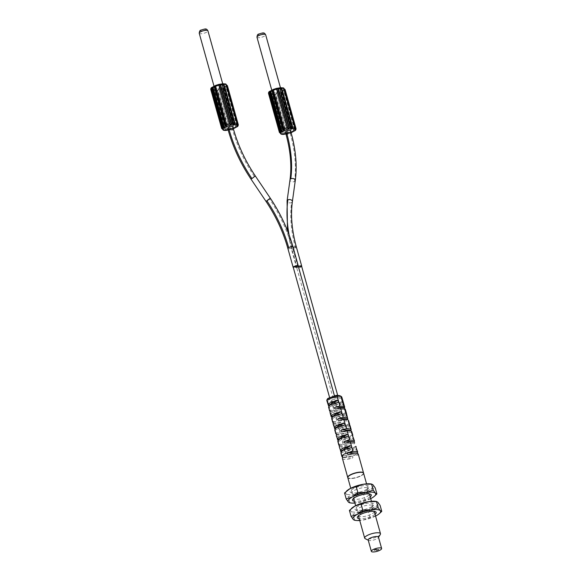 <?xml version="1.0" encoding="UTF-8"?>
<svg xmlns="http://www.w3.org/2000/svg" width="581" height="581" viewBox="0 0 581 581"><rect width="100%" height="100%" fill="white"/><g stroke="black" fill="none" stroke-linecap="round" stroke-linejoin="round"><path stroke-width="0.44" stroke-dasharray="2.9 2.18" d="M360.576 516.734A8.207 2.331 -15.6 0 1 358.448 515.819A8.207 2.331 -15.6 0 1 358.615 515.049A8.207 2.331 -15.6 0 1 360.924 513.234A8.207 2.331 -15.6 0 1 372.13 510.481A8.207 2.331 -15.6 0 1 373.721 510.837A8.207 2.331 -15.6 0 1 374.258 511.396A8.207 2.331 -15.6 0 1 371.789 513.982A8.207 2.331 -15.6 0 1 360.576 516.734M380.315 534.455A8.207 2.331 -15.6 0 1 374.665 537.686A8.207 2.331 -15.6 0 1 366.8 539.023A8.207 2.331 -15.6 0 1 365.209 538.667M375.065 514.294A9.768 2.774 -15.6 0 1 373.22 515.492A9.768 2.774 -15.6 0 1 359.254 518.702M368.18 539.981A5.338 1.518 164.4 0 0 368.528 540.352A5.338 1.518 164.4 0 0 369.56 540.577A5.338 1.518 164.4 0 0 374.672 539.713A5.338 1.518 164.4 0 0 378.347 537.607A5.338 1.518 164.4 0 0 378.456 537.113M374.418 550.076L376.372 549.532M376.59 550.229L378.543 549.641M375.566 516.066A14.365 4.082 -15.6 0 1 362.755 520.111A14.365 4.082 -15.6 0 1 359.748 520.482M379.887 513.146L376.263 515.703L362.755 520.111L354.374 520.198M370.097 517.678L368.427 511.708L373.932 507.366L380.105 505.39M354.751 520.184L353.081 514.214L360.423 511.774L368.427 511.708M351.992 508.012A14.365 4.082 164.4 0 0 350.917 511.12A14.365 4.082 164.4 0 0 354.316 512.181A14.365 4.082 164.4 0 0 360.423 511.774A14.365 4.082 164.4 0 0 373.932 507.366A14.365 4.082 164.4 0 0 377.94 502.296A14.365 4.082 164.4 0 0 375.74 501.381M370.896 507.155A9.768 2.774 164.4 0 0 373.634 504.991A9.768 2.774 164.4 0 0 369.109 503.023A9.768 2.774 164.4 0 0 357.961 506.269A9.768 2.774 164.4 0 0 355.666 510.009A9.768 2.774 164.4 0 0 370.896 507.155M349.413 510.401L350.917 511.12L353.081 514.214M359.399 507.779A8.207 2.331 -15.6 0 1 370.605 505.027A8.207 2.331 -15.6 0 1 372.733 505.942A8.207 2.331 -15.6 0 1 372.566 506.705A8.207 2.331 -15.6 0 1 370.264 508.52A8.207 2.331 -15.6 0 1 359.051 511.28A8.207 2.331 -15.6 0 1 357.468 510.924A8.207 2.331 -15.6 0 1 356.923 510.358A8.207 2.331 -15.6 0 1 359.399 507.779M356.051 495.804A8.207 2.331 -15.6 0 1 367.265 493.051A8.207 2.331 -15.6 0 1 368.855 493.4A8.207 2.331 -15.6 0 1 369.393 493.959A8.207 2.331 -15.6 0 1 366.916 496.544A8.207 2.331 -15.6 0 1 355.71 499.304A8.207 2.331 -15.6 0 1 353.582 498.382A8.207 2.331 -15.6 0 1 353.749 497.619A8.207 2.331 -15.6 0 1 356.051 495.804M370.199 496.857A9.768 2.774 -15.6 0 1 368.354 498.055A9.768 2.774 -15.6 0 1 354.388 501.272M370.693 498.629A14.365 4.082 -15.6 0 1 357.889 502.681A14.365 4.082 -15.6 0 1 354.882 503.044M375.021 495.716L371.397 498.266L357.889 502.681L349.501 502.761M365.224 500.241L363.561 494.271L369.066 489.928L375.239 487.953M349.885 502.747L348.215 496.777L355.557 494.344L363.561 494.271M347.126 490.575A14.365 4.082 164.4 0 0 346.051 493.69A14.365 4.082 164.4 0 0 349.45 494.751A14.365 4.082 164.4 0 0 355.557 494.344A14.365 4.082 164.4 0 0 369.066 489.928A14.365 4.082 164.4 0 0 373.067 484.866A14.365 4.082 164.4 0 0 370.874 483.944M366.023 489.718A9.768 2.774 164.4 0 0 368.768 487.561A9.768 2.774 164.4 0 0 364.243 485.593A9.768 2.774 164.4 0 0 353.095 488.832A9.768 2.774 164.4 0 0 350.793 492.579A9.768 2.774 164.4 0 0 366.023 489.718M344.548 492.971L346.051 493.69L348.215 496.777M354.533 490.342A8.207 2.331 -15.6 0 1 365.739 487.59A8.207 2.331 -15.6 0 1 367.867 488.512A8.207 2.331 -15.6 0 1 367.7 489.275A8.207 2.331 -15.6 0 1 365.398 491.09A8.207 2.331 -15.6 0 1 354.185 493.843A8.207 2.331 -15.6 0 1 352.594 493.487A8.207 2.331 -15.6 0 1 352.057 492.928A8.207 2.331 -15.6 0 1 354.533 490.342M347.794 477.647A8.207 2.331 164.4 0 0 349.922 478.57A8.207 2.331 164.4 0 0 358.913 476.834A8.207 2.331 164.4 0 0 363.604 473.239M350.067 478.49A8.003 2.273 -15.6 0 1 347.99 477.597A8.003 2.273 -15.6 0 1 352.565 474.089A8.003 2.273 -15.6 0 1 361.331 472.397A8.003 2.273 -15.6 0 1 363.408 473.29A8.003 2.273 -15.6 0 1 358.826 476.798A8.003 2.273 -15.6 0 1 350.067 478.49M348.041 476.769A8.003 2.273 164.4 0 0 347.939 477.408A8.003 2.273 164.4 0 0 350.009 478.301A8.003 2.273 164.4 0 0 358.775 476.609A8.003 2.273 164.4 0 0 363.35 473.101A8.003 2.273 164.4 0 0 362.936 472.614M363.568 473.145A8.207 2.331 -15.6 0 1 357.17 477.233A8.207 2.331 -15.6 0 1 348.193 477.981A8.207 2.331 -15.6 0 1 347.772 477.553M342.449 458.511A8.207 2.331 164.4 0 0 342.906 459.034A8.207 2.331 164.4 0 0 352.173 458.191C353.379 457.08 353.204 456.448 351.643 456.296L342.412 455.562M352.936 450.014A2.564 0.726 -15.6 0 1 352.95 450.043A2.564 0.726 -15.6 0 1 352.173 450.849A2.564 0.726 -15.6 0 1 350.031 451.59C348.535 451.139 348.353 450.507 349.501 449.694A2.564 0.726 164.4 0 0 351.65 448.96A2.564 0.726 164.4 0 0 352.42 448.154A2.564 0.726 164.4 0 0 352.413 448.125L352.936 450.014L356.443 448.118C356.705 450.152 353.401 451.945 346.523 453.485L345.484 453.115L346.654 457.429L351.643 456.296A8.207 2.331 164.4 0 0 357.417 453.165L357.773 455.148L348.048 454.48M348.542 454.415L357.947 455.061A8.207 2.331 164.4 0 0 358.259 454.095M346.654 457.429L342.376 457.138L339.878 447.602L344.075 447.893L345.245 452.214L355.95 447.283M355.754 446.317L352.34 448.082L355.804 446.208M345.484 453.115L345.245 452.214L349.501 449.694L345.659 451.698M354.207 441.792L354.57 443.775L344.896 443.114M345.39 443.049L354.744 443.688L355.006 442.809M344.075 447.893L348.963 446.818C350.198 445.707 350.023 445.075 348.433 444.923L339.26 444.196M339.464 444.305L348.433 444.923L343.56 445.983L339.384 445.7L338.011 440.536M349.762 438.648A2.564 0.726 -15.6 0 1 349.777 438.677A2.564 0.726 -15.6 0 1 348.999 439.483A2.564 0.726 -15.6 0 1 346.85 440.224C345.361 439.773 345.179 439.142 346.327 438.328A2.564 0.726 164.4 0 0 348.469 437.587A2.564 0.726 164.4 0 0 349.246 436.781A2.564 0.726 164.4 0 0 349.232 436.752L349.762 438.648L353.139 436.825C353.473 438.808 350.256 440.551 343.48 442.047L342.34 441.502L342.194 440.943L342.972 440.144L352.645 436.048M352.435 435.024L349.166 436.709L352.493 434.915M342.616 440.253L346.327 438.328L342.616 440.253M350.997 430.419L351.374 432.409L341.744 431.748M342.253 431.683L351.534 432.315L351.752 431.589M336.29 435.648L336.886 436.171L340.974 436.447L345.753 435.445C347.017 434.334 346.835 433.702 345.223 433.549L336.116 432.823M336.312 432.939L345.223 433.549L340.459 434.544L336.384 434.261L335.135 429.497L334.997 430.238L334.743 429.911M346.073 425.408L346.603 427.304A2.564 0.726 -15.6 0 1 346.603 427.304A2.564 0.726 -15.6 0 1 345.826 428.11A2.564 0.726 -15.6 0 1 343.676 428.851C342.18 428.4 342.006 427.769 343.153 426.955A2.564 0.726 164.4 0 0 345.296 426.214A2.564 0.726 164.4 0 0 346.073 425.408A2.564 0.726 164.4 0 0 346.058 425.379L346.588 427.275L349.835 425.517C350.256 427.456 347.118 429.156 340.43 430.608L339.202 429.78L340.459 434.544M338.6 420.375L348.172 421.036L348.491 420.31M344.569 407.673L344.969 409.663L335.455 409.009M335.985 408.944L345.107 409.569L345.23 409.024M339.115 420.317L348.324 420.942L347.787 419.046M349.348 424.805L339.921 428.705L339.202 429.78L337.881 425.009L342.543 424.072C343.829 422.961 343.654 422.329 342.006 422.176L332.964 421.457M339.58 428.814L343.153 426.955L339.58 428.814M333.16 421.574L342.006 422.176L337.358 423.099L333.392 422.83L330.901 413.294L334.779 413.563L337.358 423.099M334.779 413.563L339.333 412.699C340.648 411.595 340.466 410.963 338.796 410.803L329.819 410.092M330.008 410.201L338.796 410.803L334.264 411.653L330.342 411.37M341.759 396.976L338.403 399.684L331.468 401.34L334.264 411.653M346.051 413.549L336.871 417.267C335.796 418.051 335.963 418.683 337.379 419.17C343.988 417.761 347.039 416.112 346.537 414.217L343.415 415.909A2.564 0.726 -15.6 0 1 343.422 415.938A2.564 0.726 -15.6 0 1 342.652 416.744A2.564 0.726 -15.6 0 1 340.502 417.485C339.006 417.027 338.832 416.395 339.972 415.589A2.564 0.726 164.4 0 0 342.122 414.849A2.564 0.726 164.4 0 0 342.899 414.042A2.564 0.726 164.4 0 0 342.884 414.013L345.877 412.314M336.53 417.376L339.972 415.589L336.53 417.376M342.761 402.292L333.814 405.828C332.768 406.598 332.942 407.237 334.322 407.739C340.851 406.373 343.821 404.761 343.248 402.909L340.241 404.536A2.564 0.726 -15.6 0 1 340.248 404.565A2.564 0.726 -15.6 0 1 339.478 405.371A2.564 0.726 -15.6 0 1 337.329 406.112C335.833 405.661 335.658 405.03 336.798 404.216A2.564 0.726 164.4 0 0 338.948 403.475A2.564 0.726 164.4 0 0 339.718 402.669A2.564 0.726 164.4 0 0 339.711 402.64L342.579 401.013M333.487 405.937L336.798 404.216L333.487 405.937M327.757 398.501L328.41 399.517L331.824 399.75C336.174 399.699 342.696 396.169 339.493 395.603M331.824 399.75L331.468 401.34L327.699 401.079L330.4 411.392M339.333 412.699L330.204 412.074L330.901 413.294M333.203 424.188L333.893 424.733L334.961 429.039M328.41 399.517L327.699 401.079L326.805 400.505M331.657 418.458L332.056 418.814L335.07 417.107A2.564 0.726 -15.6 0 1 335.063 417.078A2.564 0.726 -15.6 0 1 335.833 416.272A2.564 0.726 -15.6 0 1 337.982 415.531L338.665 414.326M331.911 417.557L332.056 418.814M328.563 406.998L329.006 407.375L331.896 405.741A2.564 0.726 -15.6 0 1 331.889 405.712A2.564 0.726 -15.6 0 1 332.659 404.906A2.564 0.726 -15.6 0 1 334.809 404.165L335.498 402.974M328.853 406.075L329.006 407.375M333.893 424.733L337.881 425.009M337.714 426.585L338.316 428.517L334.997 430.238L338.244 428.48A2.564 0.726 -15.6 0 1 338.236 428.451A2.564 0.726 -15.6 0 1 339.006 427.645A2.564 0.726 -15.6 0 1 341.156 426.904L341.831 425.67M340.887 437.958L341.425 439.846A2.564 0.726 -15.6 0 1 341.41 439.824A2.564 0.726 -15.6 0 1 342.187 439.018A2.564 0.726 -15.6 0 1 344.33 438.277L344.998 437.021M338.142 441.698L341.49 439.89L338.048 441.676L337.815 441.32M339.355 447.05L339.878 447.602M344.068 449.324L344.598 451.219A2.564 0.726 -15.6 0 1 344.584 451.19A2.564 0.726 -15.6 0 1 345.361 450.384A2.564 0.726 -15.6 0 1 347.503 449.643L348.164 448.372M341.178 453.144L344.664 451.263L341.091 453.115L340.894 452.781M337.358 397.789L333.189 398.363L333.937 397.564L338.135 396.983L337.358 397.789M333.937 397.564L329.768 398.13L330.545 397.324L334.714 396.75L333.937 397.564M298.322 266.418L296.688 267.609L300.856 267.035L301.626 266.229M301.684 266.432A2.665 0.755 -15.6 0 1 300.922 267.042A2.665 0.755 -15.6 0 1 298.227 267.885A2.665 0.755 -15.6 0 1 296.586 267.638A2.665 0.755 -15.6 0 1 296.985 267.049A2.665 0.755 -15.6 0 1 293.318 267.572M298.256 266.192A2.665 0.755 -15.6 0 1 297.9 266.556A2.665 0.755 -15.6 0 1 298.314 266.388M293.26 267.376L297.443 266.802L298.206 265.996M297.9 266.556L292.606 247.6L291.081 244.013L291.698 248.094L296.985 267.049M285.424 132.228A2.665 0.755 164.4 0 0 287.058 132.475A2.665 0.755 164.4 0 0 289.752 131.626A2.665 0.755 164.4 0 0 290.558 130.79M280.456 133.615L280.441 133.093L281.066 133.884L269.904 94.688L269.983 93.606L269.773 94.856A4.103 1.162 164.4 0 0 272.075 95.015L282.867 133.674L283.739 134.073L282.867 133.674A4.103 1.162 -15.6 0 1 280.565 133.514L280.674 133.775M283.739 134.073L284.632 133.39L273.84 94.732L275.343 94.485L286.135 133.143L284.632 133.39L284.806 134.167M287.668 133.427L288.023 133.674L287.275 133.826L286.135 133.143L287.668 133.427L287.907 132.846L288.023 133.674A1.235 0.428 -99.3 0 0 288.118 133.688A1.235 0.428 -99.3 0 0 288.234 133.608L285.91 133.993M291.466 132.185L291.299 132.606L291.175 131.778A4.103 1.162 -15.6 0 1 287.907 132.846L277.115 94.187A4.103 1.162 164.4 0 0 280.383 93.12L279.962 91.972C280.224 91.21 280.812 91.348 281.734 92.394L282.882 91.776L293.681 130.434L292.526 131.052L281.734 92.394L280.303 92.212L291.175 131.778L291.466 132.185L292.526 131.052L292.366 131.952M294.567 129.846L283.775 91.188L283.296 90.592L282.983 91.616L293.783 130.275L294.458 130.565L293.783 130.275L294.458 130.565L295.01 129.701L294.502 130.885M293.768 131.197L282.882 91.776C282.192 90.607 282.33 90.07 283.296 90.171L284.218 91.043L295.01 129.701A4.103 1.162 -15.6 0 0 296.019 128.691M295.475 128.59L295.584 128.067M294.901 127.653L294.647 128.169L294.778 127.224M279.919 132.541L268.967 92.938L268.567 93.606L279.766 132.708L269.337 94.42L279.868 132.947M280.972 134.109L269.751 94.834L269.925 93.621L281.327 134.233M273.557 94.703L272.576 94.1L272.075 95.015L272.293 93.766C273.085 93.091 273.6 93.41 273.84 94.732L284.349 133.361M276.803 94.166L276.505 93.454L275.343 94.485C275.409 93.12 275.852 92.64 276.679 93.047L287.595 132.824M283.296 90.592L283.296 90.171A1.235 0.741 -118.4 0 0 282.845 89.99L279.512 91.798A2.876 0.813 164.4 0 1 276.81 92.677A1.235 0.428 -99.3 0 0 276.679 93.047L276.505 93.454M295.424 128.198L284.421 89.169L285.191 89.823M294.647 127.392L283.419 88.218L294.618 128.343M282.845 89.99A2.876 0.813 164.4 0 0 283.651 88.973L282.606 87.884A1.235 1.169 136.2 0 1 283.223 87.847L284.116 88.987L294.828 127.392M273.085 89.895L273.244 90.469M270.092 91.515L270.768 91.805M269.076 93.49L268.938 92.517C269.344 92.19 269.359 92.699 268.974 94.049L269.148 92.815L280.478 133.231M269.904 93.911L269.337 94.42C269.795 93.149 270.005 92.88 269.983 93.606L269.649 94.434L280.441 133.093M291.175 131.778L280.383 93.12M284.69 89.147L284.269 88.937A1.235 1.169 -43.8 0 0 283.651 88.973M284.007 88.588L283.223 87.847L283.884 88.312M268.567 93.606L268.938 92.517A1.235 1.169 136.2 0 1 269.475 92.176L270.521 93.265A1.235 1.169 -43.8 0 0 269.983 93.606M279.548 90.781A4.517 1.285 -15.6 0 1 274.987 92.212A4.517 1.285 -15.6 0 1 272.213 91.791A4.517 1.285 -15.6 0 1 273.571 90.367A4.517 1.285 -15.6 0 1 278.132 88.937A4.517 1.285 -15.6 0 1 280.906 89.358A4.517 1.285 -15.6 0 1 279.548 90.781M227.672 128.27A2.665 0.755 164.4 0 0 229.313 128.517A2.665 0.755 164.4 0 0 232.008 127.675A2.665 0.755 164.4 0 0 232.814 126.832M222.174 128.59L211.223 88.98L210.823 89.648L222.022 128.75L211.593 90.462L222.124 128.989M222.712 129.657L222.697 129.135L222.93 129.824M223.227 130.151L212.007 90.876L212.181 89.663L223.583 130.275M212.029 90.897L212.029 90.897A4.103 1.162 164.4 0 0 214.331 91.057L225.123 129.716L225.994 130.115L225.123 129.716A4.103 1.162 -15.6 0 1 222.821 129.556L212.159 89.961L211.593 90.462C212.05 89.198 212.261 88.922 212.239 89.648L212.029 90.897L222.821 129.556M225.994 130.115L226.888 129.432L216.096 90.774L217.599 90.527L228.391 129.185L226.888 129.432L227.062 130.217M229.923 129.469L230.279 129.716L229.531 129.868L228.391 129.185L229.923 129.469L230.163 128.888L230.279 129.716A1.235 0.428 -99.3 0 0 230.374 129.73A1.235 0.428 -99.3 0 0 230.49 129.65L228.166 130.035M233.722 128.227L233.555 128.648L233.431 127.82A4.103 1.162 -15.6 0 1 230.163 128.888L219.371 90.229A4.103 1.162 164.4 0 0 222.639 89.162L222.211 88.022C222.479 87.252 223.068 87.39 223.99 88.435L225.137 87.818L235.937 126.476L234.782 127.094L223.99 88.435L222.559 88.261L233.431 127.82L233.722 128.227L234.782 127.094L234.622 127.994M236.823 125.895L226.031 87.23L225.551 86.642L225.239 87.666L236.039 126.324L236.714 126.607L236.039 126.324L236.714 126.607L237.266 125.75L236.757 126.927M236.024 127.239L225.137 87.818C224.448 86.649 224.586 86.111 225.551 86.213L226.474 87.092L237.266 125.75A4.103 1.162 -15.6 0 0 238.275 124.741M237.731 124.632L237.84 124.116M237.157 123.695L236.903 124.211L237.033 123.266M212.348 87.557L213.024 87.847M211.331 89.532L211.194 88.559C211.6 88.232 211.615 88.748 211.23 90.091L211.404 88.857L222.734 129.272M212.777 89.307A2.876 0.813 164.4 0 0 214.679 89.438L219.066 88.719A2.876 0.813 164.4 0 0 221.768 87.84L225.101 86.032A2.876 0.813 164.4 0 0 225.907 85.022L224.862 83.925A2.876 0.813 164.4 0 0 222.959 83.802L218.572 84.514A2.876 0.813 164.4 0 0 215.871 85.4L212.53 87.208A2.876 0.813 164.4 0 0 211.731 88.218L212.777 89.307A1.235 1.169 -43.8 0 0 212.239 89.648L211.905 90.476L222.697 129.135M215.812 90.745L214.832 90.142L214.331 91.057L214.549 89.808C215.34 89.133 215.856 89.452 216.096 90.774L226.605 129.403M219.059 90.208L218.761 89.496L217.599 90.527C217.664 89.162 218.107 88.682 218.935 89.089L229.851 128.866M233.431 127.82L222.639 89.162M225.551 86.642L225.551 86.213A1.235 0.741 -118.4 0 0 225.101 86.032M237.68 124.24L226.677 85.218L227.447 85.865M236.903 123.441L225.675 84.267L236.874 124.385M224.862 83.925A1.235 1.169 136.2 0 1 225.479 83.889L226.372 85.037L237.084 123.441M226.14 84.354L225.479 83.889L226.256 84.637M215.34 85.937L215.5 86.511M210.823 89.648L211.194 88.559A1.235 1.169 136.2 0 1 211.731 88.218M226.946 85.189L226.525 84.979A1.235 1.169 -43.8 0 0 225.907 85.022M215.827 86.416A4.517 1.285 -15.6 0 1 220.388 84.979A4.517 1.285 -15.6 0 1 223.162 85.407A4.517 1.285 -15.6 0 1 221.804 86.823A4.517 1.285 -15.6 0 1 217.243 88.254A4.517 1.285 -15.6 0 1 214.469 87.833A4.517 1.285 -15.6 0 1 215.827 86.416M334.54 415.219L335.07 417.107L331.947 418.799M331.366 403.846L331.896 405.741L328.89 407.368M349.116 423.731L345.993 425.343L349.181 423.614M345.804 412.43L342.884 414.013L343.415 415.909L342.899 414.042M342.5 401.13L339.711 402.64L340.241 404.536M342.761 457.545L352.173 458.191M351.643 456.296L342.623 455.678M346.523 453.485L350.031 451.59M342.34 441.502L343.56 445.983M343.48 442.047L346.85 440.224M340.974 436.447L342.194 440.943M333.341 423.44L342.543 424.072M336.886 436.171L338.062 440.667M344.402 425.147L341.156 426.904M347.707 436.447L344.33 438.277M351.011 447.748L347.503 449.643M339.616 446.179L348.963 446.818M336.479 434.806L345.753 435.445M293.122 247.404A2.665 0.755 164.4 0 0 292.606 247.6A2.665 0.755 164.4 0 0 293.013 247.019M287.871 248.45A2.665 0.755 164.4 0 0 291.698 248.094A2.665 0.755 164.4 0 0 291.292 248.683A2.665 0.755 164.4 0 0 292.933 248.937A2.665 0.755 164.4 0 0 295.627 248.087A2.665 0.755 164.4 0 0 296.433 247.252M295.627 248.087A99.932 59.908 -118.4 0 1 291.604 202.551A2.665 1.656 7.9 0 1 288.612 202.631A2.665 1.656 7.9 0 1 287.094 200.852M292.374 201.578A2.665 1.656 7.9 0 1 291.604 202.551M270.332 198.244L269.301 198.608A105.27 63.104 61.6 0 1 291.081 244.013A105.27 63.104 -118.4 0 1 289.098 234.913M269.301 198.608L265.902 201.222M295.293 180.524A2.665 1.656 7.9 0 1 294.523 181.497A2.665 1.656 7.9 0 1 291.531 181.57A2.665 1.656 7.9 0 1 290.006 179.79M294.523 181.497A105.27 63.104 61.6 0 0 290.282 133.528A2.665 0.755 -15.6 0 1 287.588 134.378A2.665 0.755 -15.6 0 1 285.954 134.124M288.234 133.608A2.876 0.813 -15.6 0 0 290.936 132.729L291.081 132.65M269.773 94.856L280.565 133.514M283.31 133.528L272.518 94.87M286.556 132.998L275.757 94.34M281.306 92.524L292.105 131.183M293.783 130.275L282.983 91.616M283.775 91.188L284.218 91.043A4.103 1.162 164.4 0 0 285.227 89.968M295.627 128.321L284.872 89.801M279.679 132.279L268.887 93.621M269.126 93.882L280.027 133.172M270.521 93.265A2.876 0.813 164.4 0 0 272.424 93.396L276.81 92.677M272.576 94.1L272.293 93.766A1.235 0.428 80.7 0 1 272.424 93.396M280.303 92.212L279.962 91.972A1.235 0.741 61.6 0 0 279.512 91.798M282.606 87.884A2.876 0.813 164.4 0 0 280.703 87.753L276.316 88.472A2.876 0.813 164.4 0 0 273.615 89.358A1.235 0.741 -118.4 0 0 273.346 89.409M270.049 91.195A1.235 0.741 61.6 0 1 270.274 91.159L273.615 89.358M270.274 91.159A2.876 0.813 164.4 0 0 269.475 92.176M256.976 37.213A4.517 1.285 164.4 0 0 259.678 37.649A4.517 1.285 164.4 0 0 264.195 36.262A4.517 1.285 164.4 0 0 264.311 36.204A4.517 1.285 164.4 0 0 265.67 34.787M259.162 33.988A2.462 0.697 164.4 0 0 259.061 35.042A2.462 0.697 164.4 0 0 262.423 34.214A2.462 0.697 164.4 0 0 262.525 33.168A2.462 0.697 164.4 0 0 259.162 33.988M291.088 132.686A2.665 0.755 -15.6 0 1 290.282 133.528M255.313 175.956L250.89 178.941M254.282 176.319A99.932 59.908 -118.4 0 1 232.538 129.57A2.665 0.755 -15.6 0 1 229.844 130.42A2.665 0.755 -15.6 0 1 228.202 130.166M230.49 129.65A2.876 0.813 -15.6 0 0 233.192 128.771L233.337 128.691M221.935 128.328L211.143 89.67M211.382 89.932L222.283 129.214M225.566 129.57L214.774 90.912M228.812 129.04L218.013 90.382M223.562 88.573L234.361 127.232M236.039 126.324L225.239 87.666M226.031 87.23L226.474 87.092A4.103 1.162 164.4 0 0 227.483 86.01M237.883 124.363L227.127 85.843M214.832 90.142L214.549 89.808A1.235 0.428 80.7 0 1 214.679 89.438M219.066 88.719A1.235 0.428 -99.3 0 0 218.935 89.089L218.761 89.496M222.559 88.261L222.211 88.022A1.235 0.741 61.6 0 0 221.768 87.84M199.232 33.255A4.517 1.285 164.4 0 0 201.934 33.691A4.517 1.285 164.4 0 0 206.451 32.304A4.517 1.285 164.4 0 0 206.567 32.245A4.517 1.285 164.4 0 0 207.925 30.829M204.679 30.256A2.462 0.697 164.4 0 0 204.781 29.21A2.462 0.697 164.4 0 0 201.418 30.038A2.462 0.697 164.4 0 0 201.316 31.083A2.462 0.697 164.4 0 0 204.679 30.256M233.344 128.735A2.665 0.755 -15.6 0 1 232.538 129.57M341.105 413.846L337.982 415.531M337.815 402.539L334.809 404.165M340.43 430.608L343.676 428.851M337.379 419.17L340.502 417.485M334.322 407.739L337.329 406.112M373.721 510.837L375.522 511.752M358.615 515.049L357.547 516.763M372.566 506.705L373.634 504.991M356.923 510.358L355.623 505.695M357.468 510.924L355.666 510.009M372.733 505.942L371.433 501.28M368.855 493.4L370.656 494.315M353.749 497.619L352.682 499.333M367.7 489.275L368.768 487.561M352.057 492.928L350.757 488.258M352.594 493.487L350.793 492.579M367.867 488.512L366.567 483.842M331.468 401.34L334.22 411.486M338.236 428.451L337.851 427.071M341.541 426.774L344.751 425.038M344.715 438.147L348.055 436.338M341.41 439.824L341.025 438.444M347.888 449.512L351.367 447.631M344.584 451.19L344.199 449.81M333.196 398.363L296.688 267.609M338.135 396.983L337.677 395.349M287.464 230.65L291.292 248.683L296.586 267.638M285.932 134.044L291.204 132.671M285.089 89.576L284.073 88.857L295.402 129.265M280.529 92.982L291.422 132.105L280.529 92.982M273.128 89.982L284.218 129.686M270.659 91.319L281.741 131.03M283.419 88.218L284.145 88.515M272.213 91.791L271.785 90.251M280.906 89.358L280.456 87.738M228.188 130.086L233.46 128.713M233.584 127.682L222.588 88.443L233.584 127.682M227.345 85.618L226.329 84.899L237.658 125.307M212.915 87.361L223.997 127.072M215.384 86.024L226.474 125.728M225.675 84.267L226.401 84.565M223.162 85.407L222.712 83.78M214.469 87.833L214.04 86.3M329.768 398.13L329.5 397.157M334.714 396.75L334.38 395.559M335.063 417.078L334.678 415.705M338.36 415.408L341.446 413.737M331.889 405.712L331.504 404.332M335.186 404.035L338.142 402.437M340.248 404.565L339.718 402.669M349.777 438.677L349.246 436.781M352.95 450.043L352.42 448.154"/><path stroke-width="0.87" d="M358.448 515.819A8.207 2.331 -15.6 0 1 358.448 515.812L364.672 538.1A8.207 2.331 -15.6 0 1 369.363 534.505A8.207 2.331 -15.6 0 1 378.354 532.77A8.207 2.331 -15.6 0 1 380.482 533.685A8.207 2.331 -15.6 0 1 380.315 534.455L378.514 537.331M368.238 540.207L365.209 538.667A8.207 2.331 -15.6 0 1 364.672 538.1M359.254 518.702A9.768 2.774 -15.6 0 1 357.547 516.763A9.768 2.774 -15.6 0 1 360.293 514.606A9.768 2.774 -15.6 0 1 375.522 511.752A9.768 2.774 -15.6 0 1 375.065 514.294M374.258 511.396A8.207 2.331 -15.6 0 1 374.258 511.403L380.482 533.685M381.63 548.486L378.456 537.113A5.338 1.518 164.4 0 0 377.076 536.517A5.338 1.518 164.4 0 0 371.23 537.643A5.338 1.518 164.4 0 0 368.18 539.981L371.353 551.354A5.338 1.518 -15.6 0 1 374.404 549.016A5.338 1.518 -15.6 0 1 380.25 547.883A5.338 1.518 -15.6 0 1 381.63 548.486A5.338 1.518 -15.6 0 1 378.58 550.817A5.338 1.518 -15.6 0 1 372.733 551.95A5.338 1.518 -15.6 0 1 371.353 551.354M376.125 549.452L374.418 550.12L376.125 549.452M378.304 549.604L376.59 550.265L378.304 549.604M376.372 549.532L374.418 550.076M378.551 549.684L376.59 550.229M359.748 520.482A14.365 4.082 -15.6 0 1 356.647 520.518A14.365 4.082 -15.6 0 1 355.441 520.38A14.365 4.082 -15.6 0 1 353.248 519.465A14.365 4.082 -15.6 0 1 357.25 514.396A14.365 4.082 -15.6 0 1 370.758 509.987A14.365 4.082 -15.6 0 1 376.866 509.581A14.365 4.082 -15.6 0 1 380.264 510.634A14.365 4.082 -15.6 0 1 379.197 513.749A14.365 4.082 -15.6 0 1 376.263 515.703A14.365 4.082 -15.6 0 1 375.566 516.066M354.751 520.184L353.248 519.465L351.084 516.371L349.413 510.401L354.926 506.058A14.365 4.082 164.4 0 0 351.992 508.012L351.302 508.615M351.084 516.371L357.25 514.396L362.755 510.053L370.758 509.987L378.1 507.547L380.264 510.634L381.768 511.36L379.197 513.749M381.768 511.36L380.105 505.39L377.94 502.296L376.437 501.577L368.434 501.65A14.365 4.082 164.4 0 0 354.926 506.058L361.091 504.083L362.755 510.053M378.1 507.547L376.437 501.577L376.815 501.563L375.74 501.381A14.365 4.082 164.4 0 0 374.542 501.243A14.365 4.082 164.4 0 0 368.434 501.65L361.091 504.083M353.582 498.382A8.207 2.331 -15.6 0 1 353.582 498.375L355.623 505.695M369.393 493.959A8.207 2.331 -15.6 0 1 369.393 493.966L371.433 501.28M354.388 501.272A9.768 2.774 -15.6 0 1 352.682 499.333A9.768 2.774 -15.6 0 1 355.427 497.169A9.768 2.774 -15.6 0 1 370.656 494.315A9.768 2.774 -15.6 0 1 370.199 496.857M354.882 503.044A14.365 4.082 -15.6 0 1 351.781 503.088A14.365 4.082 -15.6 0 1 350.575 502.95A14.365 4.082 -15.6 0 1 348.382 502.028A14.365 4.082 -15.6 0 1 352.384 496.966A14.365 4.082 -15.6 0 1 365.892 492.55A14.365 4.082 -15.6 0 1 372 492.143A14.365 4.082 -15.6 0 1 375.399 493.204A14.365 4.082 -15.6 0 1 374.324 496.312A14.365 4.082 -15.6 0 1 371.397 498.266A14.365 4.082 -15.6 0 1 370.693 498.629M349.885 502.747L348.382 502.028L346.211 498.941L344.548 492.971L350.052 488.628A14.365 4.082 164.4 0 0 347.126 490.575L346.429 491.177M346.211 498.941L352.384 496.966L357.889 492.623L365.892 492.55L373.234 490.11L375.399 493.204L376.902 493.923L374.324 496.312M376.902 493.923L375.239 487.953L373.067 484.866L371.564 484.147L363.561 484.213A14.365 4.082 164.4 0 0 350.052 488.628L356.226 486.653L357.889 492.623M373.234 490.11L371.564 484.147L371.949 484.133L370.874 483.944A14.365 4.082 164.4 0 0 369.669 483.806A14.365 4.082 164.4 0 0 363.561 484.213L356.226 486.653M366.567 483.842L363.604 473.239A8.207 2.331 164.4 0 0 361.476 472.317A8.207 2.331 164.4 0 0 352.485 474.06A8.207 2.331 164.4 0 0 347.794 477.647L350.757 488.258M362.936 472.614A8.003 2.273 164.4 0 0 361.28 472.208A8.003 2.273 164.4 0 0 353.459 473.559A8.003 2.273 164.4 0 0 348.041 476.769M347.772 477.553A8.207 2.331 -15.6 0 1 347.743 477.459A8.207 2.331 -15.6 0 1 358.818 472.237A8.207 2.331 -15.6 0 1 363.096 472.527A8.207 2.331 -15.6 0 1 363.553 473.043A8.207 2.331 -15.6 0 1 363.568 473.145M357.315 453.369L357.279 451.684L357.729 452.192L356.015 447.421L357.279 451.684L352.994 451.386L348.012 452.526C346.799 453.638 346.973 454.269 348.542 454.415A8.207 2.331 164.4 0 1 353.524 453.282A8.207 2.331 164.4 0 1 357.802 453.579A8.207 2.331 164.4 0 1 358.259 454.095L363.553 473.043M348.048 454.48L348.542 454.415M347.743 477.459L342.449 458.511A8.207 2.331 164.4 0 1 342.761 457.545L342.412 455.562M342.87 457.341L341.918 456.608L340.894 452.788M342.376 457.138L342.231 455.649A8.207 2.331 164.4 0 1 348.012 452.526L357.417 453.165M355.754 446.317L356.015 447.421M356.095 446.564L355.95 447.283M354.483 442.264L350.285 441.974L345.39 443.049C343.807 442.896 343.632 442.264 344.867 441.153L349.747 440.093L353.923 440.376L354.461 440.928L354.083 442.097M354.454 440.928L352.609 435.946L353.923 440.376M351.752 431.589L351.127 430.957L352.609 435.946M352.435 435.024L352.645 436.048M348.324 420.942L350.568 429.076L351.193 429.649L350.859 430.855M350.118 425.953L349.181 423.614M347.772 419.656L343.785 419.38L346.494 428.793L350.568 429.076M348.491 420.31L349.559 424.014M343.785 419.38L339.115 420.317C337.481 420.157 337.307 419.526 338.592 418.422L343.24 417.499L347.213 417.768L347.787 419.046L346.305 412.728L346.051 413.549M339.921 395.763L340.829 396.271L343.858 406.468L344.569 407.673L344.678 407.092L343.051 401.442L342.761 402.292M344.439 408.356L344.569 407.673L335.462 407.049L339.987 406.199L343.858 406.468M345.23 409.024L346.305 412.735M345.107 409.569L344.417 408.349L347.213 417.768M347.641 419.605L347.787 419.046L338.592 418.422M349.116 423.731L349.566 424.014L349.348 424.805M339.493 395.603L336.079 395.363L337.06 396.017L340.829 396.271L341.759 396.976M326.805 400.505L326.921 399.83L337.06 396.017L339.987 406.199M335.462 407.049C334.14 408.16 334.315 408.792 335.985 408.944L335.455 409.009M344.417 408.349L340.531 408.08L335.985 408.944M340.531 408.08L343.24 417.499M338.6 420.375L339.115 420.317M330.4 411.392L329.681 410.179L329.572 410.752L328.563 406.998M330.11 412.728L329.819 410.092M333.487 422.859L332.819 421.545L332.666 422.213L331.657 418.458M333.203 424.188L332.964 421.457M333.182 424.123L335.128 429.497M341.831 425.67L340.626 425.009A2.564 0.726 164.4 0 0 338.483 425.75A2.564 0.726 164.4 0 0 337.706 426.556A2.564 0.726 164.4 0 0 337.721 426.585L334.489 428.328C334.06 426.396 337.176 424.711 343.85 423.266L345.107 424.101L344.751 425.038M331.911 417.557L331.439 416.897C330.923 415.008 333.959 413.36 340.56 411.958C341.991 412.452 342.173 413.084 341.105 413.846L341.446 413.737M341.105 413.846C334.496 415.255 331.446 416.904 331.947 418.799M334.54 415.219L331.439 416.897L331.119 416.49M328.853 406.075L328.381 405.458C327.793 403.613 330.756 402.016 337.263 400.65C338.665 401.166 338.846 401.791 337.815 402.539L338.142 402.437M337.815 402.539C331.286 403.904 328.316 405.516 328.89 407.368M335.498 402.974L334.278 402.27A2.564 0.726 164.4 0 0 332.129 403.011A2.564 0.726 164.4 0 0 331.359 403.817L328.381 405.458L326.783 400.432M336.079 395.363L327.771 398.479L326.921 399.83M336.624 434.356L335.753 433.673L335.956 432.918L336.479 434.806L336.29 435.648M336.276 435.583L338.062 440.667M344.998 437.021L343.799 436.382A2.564 0.726 164.4 0 0 341.657 437.123A2.564 0.726 164.4 0 0 340.88 437.929A2.564 0.726 164.4 0 0 340.894 437.958L337.539 439.766C337.183 437.791 340.386 436.055 347.155 434.566L348.31 435.118L349.747 440.093M351.127 430.957L347.039 430.674L342.253 431.683C340.64 431.53 340.466 430.899 341.73 429.787L346.494 428.793M341.744 431.748L342.253 431.683M344.402 425.147C337.714 426.599 334.583 428.299 334.997 430.238M335.76 433.673L334.743 429.911M348.469 435.663L348.055 436.338M347.707 436.447C340.931 437.951 337.714 439.686 338.048 441.676M339.754 445.845L338.839 445.14L339.093 444.283L339.355 447.05L341.062 452.04M348.164 448.372L346.98 447.748A2.564 0.726 164.4 0 0 344.831 448.488A2.564 0.726 164.4 0 0 344.054 449.295A2.564 0.726 164.4 0 0 344.068 449.324L340.582 451.212C340.306 449.186 343.596 447.399 350.459 445.867L351.512 446.237L352.994 451.386M344.896 443.114L345.39 443.049M351.011 447.748L351.774 447.13L351.011 447.748C344.134 449.295 340.829 451.081 341.091 453.115M337.677 395.349L301.626 266.229L298.322 266.418M298.314 266.388A2.665 0.755 -15.6 0 1 301.728 266.2A2.665 0.755 -15.6 0 1 301.684 266.432M293.318 267.572A2.665 0.755 -15.6 0 1 293.165 267.398A2.665 0.755 -15.6 0 1 293.964 266.563A2.665 0.755 -15.6 0 1 296.659 265.713A2.665 0.755 -15.6 0 1 298.3 265.967A2.665 0.755 -15.6 0 1 298.256 266.192M334.38 395.559L298.206 265.996L294.037 266.57L293.26 267.376L329.5 397.157M286.222 131.386A2.665 0.755 164.4 0 0 285.424 132.228L285.954 134.124A2.665 0.755 -15.6 0 1 286.753 133.289A2.665 0.755 -15.6 0 1 289.447 132.439A2.665 0.755 -15.6 0 1 291.088 132.686L290.558 130.79A2.665 0.755 164.4 0 0 288.917 130.536A2.665 0.755 164.4 0 0 286.222 131.386M280.543 133.492L280.129 133.078M283.782 134.385L284.806 134.167M291.096 132.715A1.235 0.741 61.6 0 0 291.204 132.671A1.235 0.741 61.6 0 0 291.299 132.606L292.366 131.952M294.502 130.885L293.768 131.197M285.91 133.993L283.848 134.327A2.876 0.813 -15.6 0 1 281.945 134.196L280.899 133.107A2.876 0.813 -15.6 0 1 281.705 132.098L285.039 130.289A2.876 0.813 -15.6 0 1 287.74 129.403L292.127 128.684A2.876 0.813 -15.6 0 1 294.03 128.815L295.075 129.904A1.235 1.169 -43.8 0 0 295.613 129.563L295.983 128.481A4.103 1.162 -15.6 0 1 296.012 128.546A4.103 1.162 -15.6 0 1 296.019 128.691M285.227 89.968A4.103 1.162 164.4 0 0 285.22 89.888A4.103 1.162 164.4 0 0 285.191 89.823L295.983 128.481L295.584 129.142L295.475 128.59M295.584 129.142L295.613 129.563C295.206 129.89 295.192 129.381 295.576 128.038L284.792 89.394L284.269 88.937L284.784 89.38M292.127 128.684A1.235 0.428 -99.3 0 0 292.258 128.321L292.475 127.072A4.103 1.162 -15.6 0 1 294.778 127.224L294.567 128.474C294.545 129.2 294.756 128.931 295.213 127.66L294.567 128.474A1.235 1.169 136.2 0 1 294.03 128.815M294.618 128.343L294.799 127.246L283.986 88.566L283.223 87.847L283.986 88.566A4.103 1.162 164.4 0 0 281.683 88.414L292.475 127.072L291.974 127.987L290.711 127.355L279.919 88.697L278.415 88.937L289.207 127.602L290.711 127.355C290.95 128.67 291.466 128.989 292.258 128.321L291.974 127.987M288.045 128.626L287.871 129.033C288.699 129.447 289.142 128.967 289.207 127.602L288.045 128.626L287.435 127.893L287.871 129.033A1.235 0.428 80.7 0 1 287.74 129.403M284.247 129.868L284.167 128.96A4.103 1.162 -15.6 0 1 287.435 127.893L276.643 89.234A4.103 1.162 164.4 0 0 273.375 90.302L273.252 89.481L272.62 89.801L273.346 89.409A1.235 0.741 -118.4 0 0 273.252 89.481L270.869 91.653L281.669 130.311L282.816 129.686L272.017 91.028L273.085 89.895L273.375 90.302L284.167 128.96L284.247 129.868L282.816 129.686C283.731 130.732 284.327 130.87 284.588 130.108A1.235 0.741 -118.4 0 0 285.039 130.289M280.776 130.892L269.983 92.234L270.092 91.515L270.768 91.805L281.567 130.464L281.255 131.488L281.567 130.464L281.255 131.488L280.332 131.037L281.255 131.916C282.221 132.01 282.359 131.48 281.669 130.311L281.741 131.03M280.899 133.107A1.235 1.169 136.2 0 1 280.282 133.143L279.359 132.265A4.103 1.162 -15.6 0 1 279.33 132.192A4.103 1.162 -15.6 0 1 280.332 131.037L269.54 92.379A4.103 1.162 164.4 0 0 268.538 93.534A4.103 1.162 164.4 0 0 268.567 93.606M270.049 91.195A1.235 0.741 61.6 0 0 270.005 91.217C268.938 91.551 268.444 92.328 268.538 93.534L279.359 132.265M280.282 133.143L279.766 132.708M281.131 133.862L279.759 132.693M280.202 88.726L280.812 88.014L281.683 88.414L280.521 87.724L279.977 87.818L279.919 88.697L290.994 127.384M287.748 127.914L276.955 89.256L276.883 88.653L278.415 88.937L277.275 88.254L280.819 87.68A1.235 0.428 -99.3 0 0 280.768 87.695M284.022 129.069L273.375 90.302M270.092 91.515L270.768 91.805L269.911 91.29L270.731 90.825L270.659 91.319M284.872 89.801L296.012 128.546C296.019 129.817 295.526 130.594 294.545 130.863A1.235 0.741 -118.4 0 1 294.276 130.921A2.876 0.813 -15.6 0 0 295.075 129.904M285.191 89.823L284.269 88.937M283.884 88.312L284.116 88.987M276.883 88.653L276.527 88.406L277.275 88.254L276.433 88.392A1.235 0.428 80.7 0 1 276.527 88.406L276.955 89.256M270.15 91.137L270.005 91.217A1.235 0.741 61.6 0 0 269.911 91.29L269.54 92.379L269.983 92.234M228.478 127.428A2.665 0.755 164.4 0 0 227.672 128.27L228.202 130.166A2.665 0.755 -15.6 0 1 229.008 129.331A2.665 0.755 -15.6 0 1 231.703 128.481A2.665 0.755 -15.6 0 1 233.344 128.735L232.814 126.832A2.665 0.755 164.4 0 0 231.173 126.585A2.665 0.755 164.4 0 0 228.478 127.428M228.166 130.035L226.103 130.369A2.876 0.813 -15.6 0 1 224.201 130.238L223.155 129.149A2.876 0.813 -15.6 0 1 223.961 128.14L227.294 126.331A2.876 0.813 -15.6 0 1 229.996 125.445L234.383 124.733A1.235 0.428 -99.3 0 0 234.513 124.363L234.731 123.114A4.103 1.162 -15.6 0 1 237.033 123.266L236.823 124.523C236.801 125.249 237.012 124.973 237.469 123.702L226.677 85.044L237.469 123.702L236.823 124.523A1.235 1.169 136.2 0 1 236.285 124.864L237.331 125.954A2.876 0.813 -15.6 0 1 236.532 126.963L233.337 128.691M236.874 124.385L237.055 123.295L226.241 84.608L225.479 83.889L226.241 84.608A4.103 1.162 164.4 0 0 223.939 84.456L234.731 123.114L234.23 124.029L232.966 123.397L222.174 84.739L220.671 84.986L231.463 123.644L232.966 123.397C233.206 124.712 233.722 125.038 234.513 124.363L234.23 124.029M230.294 124.668L230.127 125.082C230.955 125.489 231.398 125.009 231.463 123.644L230.294 124.668L229.691 123.935L230.127 125.082A1.235 0.428 80.7 0 1 229.996 125.445M226.503 125.91L226.423 125.002A4.103 1.162 -15.6 0 1 229.691 123.935L218.899 85.276A4.103 1.162 164.4 0 0 215.631 86.344L215.507 85.523L214.876 85.843L215.602 85.451A1.235 0.741 -118.4 0 0 215.507 85.523L213.125 87.695L223.917 126.353L225.072 125.728L214.273 87.07L215.34 85.937L215.631 86.344L226.423 125.002L226.503 125.91L225.072 125.728C225.987 126.774 226.583 126.912 226.844 126.15A1.235 0.741 -118.4 0 0 227.294 126.331M223.031 126.934L212.239 88.276L212.348 87.557L213.024 87.847L223.816 126.505L223.511 127.529L223.816 126.505L223.511 127.529L222.588 127.079L223.511 127.958C224.477 128.06 224.615 127.522 223.917 126.353L223.997 127.072M223.155 129.149A1.235 1.169 136.2 0 1 222.538 129.185L221.615 128.307A4.103 1.162 -15.6 0 1 221.586 128.234A4.103 1.162 -15.6 0 1 222.588 127.079L211.796 88.421A4.103 1.162 164.4 0 0 210.794 89.576A4.103 1.162 164.4 0 0 210.823 89.648M212.297 87.237A1.235 0.741 61.6 0 0 212.261 87.259C211.194 87.593 210.7 88.37 210.794 89.576L221.615 128.307M222.538 129.185L222.022 128.75M222.799 129.534L222.385 129.12M223.387 129.904L222.015 128.735M226.038 130.434L227.062 130.217M236.757 126.927L233.359 128.771A1.235 0.741 61.6 0 0 233.46 128.713A1.235 0.741 61.6 0 0 233.555 128.648L234.622 127.994M236.024 127.239L236.801 126.912A1.235 0.741 -118.4 0 1 236.532 126.963M237.331 125.954A1.235 1.169 -43.8 0 0 237.869 125.612L238.239 124.523A4.103 1.162 -15.6 0 1 238.268 124.595A4.103 1.162 -15.6 0 1 238.275 124.741M227.483 86.01A4.103 1.162 164.4 0 0 227.476 85.937A4.103 1.162 164.4 0 0 227.447 85.865L238.239 124.523L237.84 125.184L237.731 124.632M237.84 125.184L237.869 125.612C237.462 125.932 237.447 125.423 237.832 124.08L227.048 85.436L226.525 84.979L227.033 85.422M222.458 84.768L223.068 84.056L223.939 84.456L222.777 83.766L222.232 83.86L222.174 84.739L233.25 123.426M230.003 123.956L219.211 85.298L219.139 84.695L220.671 84.986L219.531 84.303L223.075 83.722A1.235 0.428 -99.3 0 0 223.024 83.737M212.348 87.557L213.024 87.847L212.167 87.332L212.987 86.867L213.002 87.818M219.139 84.695L218.783 84.448L219.531 84.303L218.688 84.441A1.235 0.428 80.7 0 1 218.783 84.448L219.211 85.298M215.384 86.024L226.278 125.147L215.631 86.344M214.876 85.843L212.261 87.259A1.235 0.741 61.6 0 0 212.167 87.332L211.796 88.421L212.239 88.276M227.127 85.843L238.268 124.595C238.275 125.866 237.782 126.636 236.801 126.912A1.235 0.741 -118.4 0 0 236.895 126.84M227.447 85.865L226.525 84.979M226.14 84.354L226.372 85.037M338.665 414.326L337.452 413.643A2.564 0.726 164.4 0 0 335.302 414.376A2.564 0.726 164.4 0 0 334.533 415.183A2.564 0.726 164.4 0 0 334.54 415.212L334.678 415.705M331.359 403.817A2.564 0.726 164.4 0 0 331.366 403.846L331.504 404.332M342.623 455.678L342.231 455.649M347.039 430.674L348.31 435.118M340.626 425.009L343.85 423.266M341.73 429.787L350.997 430.419M343.799 436.382L347.155 434.566M350.285 441.974L351.512 446.237M344.867 441.153L354.207 441.792M346.98 447.748L350.459 445.867M288.677 247.615A99.932 59.908 61.6 0 0 266.933 200.859L270.332 198.244C280.594 213.568 288.154 229.829 293.013 247.019A2.665 0.755 164.4 0 0 291.371 246.765A2.665 0.755 164.4 0 0 288.677 247.615A2.665 0.755 164.4 0 0 287.871 248.45L293.165 267.398M301.728 266.2L296.433 247.252A2.665 0.755 164.4 0 0 293.122 247.404M289.098 234.913A105.27 63.104 -118.4 0 1 287.864 199.879A2.665 1.656 7.9 0 1 290.856 199.799A2.665 1.656 7.9 0 1 292.374 201.578C290.515 215.435 291.865 230.657 296.433 247.252M287.871 248.45C283.179 231.826 275.852 216.081 265.902 201.222L266.933 200.859M286.753 133.289A99.932 59.908 61.6 0 1 290.776 178.825A2.665 1.656 7.9 0 0 290.006 179.79L287.094 200.852A2.665 1.656 7.9 0 1 287.864 199.879M291.081 132.65L294.276 130.921M281.066 133.884L281.327 134.233A1.235 1.169 -43.8 0 0 281.945 134.196M295.584 128.067L295.395 129.149M281.255 131.488L281.255 131.916A1.235 0.741 61.6 0 0 281.705 132.098M292.032 127.217L281.24 88.559M288.793 127.74L277.994 89.082M272.445 90.897L283.245 129.556M281.545 130.405L270.768 91.805M280.812 88.014L280.913 87.687A1.235 0.428 -99.3 0 0 280.819 87.68L283.601 87.992M276.316 88.472A1.235 0.428 80.7 0 1 276.433 88.392L273.346 89.409M273.085 89.895L273.252 89.481M256.976 37.213C257.194 35.129 257.775 34.083 258.719 34.083C263.491 32.674 263.992 32.151 265.67 34.787A4.517 1.285 164.4 0 0 262.968 34.352A4.517 1.285 164.4 0 0 258.451 35.731A4.517 1.285 164.4 0 0 258.334 35.797A4.517 1.285 164.4 0 0 256.976 37.213L271.785 90.251M290.776 178.825A2.665 1.656 7.9 0 1 293.768 178.745A2.665 1.656 7.9 0 1 295.293 180.524C297.254 165.846 295.852 149.905 291.088 132.686M265.902 201.222L250.89 178.941L251.914 178.578A105.27 63.104 -118.4 0 1 229.008 129.331M234.383 124.733A2.876 0.813 -15.6 0 1 236.285 124.864M223.511 127.529L223.511 127.958A1.235 0.741 61.6 0 0 223.961 128.14M223.322 129.926L223.583 130.275A1.235 1.169 -43.8 0 0 224.201 130.238M237.84 124.116L237.651 125.191M234.288 123.259L223.496 84.601M231.049 123.789L220.25 85.124M214.701 86.939L225.501 125.598M223.801 126.447L212.907 87.353M223.068 84.056L223.169 83.737A1.235 0.428 -99.3 0 0 223.075 83.722L225.856 84.034M218.572 84.514A1.235 0.428 80.7 0 1 218.688 84.441L215.602 85.451M215.34 85.937L215.507 85.523M207.925 30.829A4.517 1.285 164.4 0 0 205.224 30.394A4.517 1.285 164.4 0 0 200.706 31.773A4.517 1.285 164.4 0 0 200.59 31.839A4.517 1.285 164.4 0 0 199.232 33.255C199.45 31.171 200.031 30.132 200.975 30.125C205.747 28.716 206.248 28.193 207.925 30.829L222.712 83.78M251.914 178.578L255.313 175.956C245.364 161.104 238.043 145.359 233.344 128.735M337.452 413.643L340.56 411.958M334.278 402.27L337.263 400.65M355.441 520.38L354.374 520.198M350.575 502.95L349.501 502.761M351.193 429.649L350.103 425.895M351.737 431.53L352.82 435.292M341.744 396.91L343.051 401.449M341.272 396.431L339.87 395.734M330.095 412.663L331.126 416.483M337.851 427.071L337.706 426.556M341.025 438.444L340.88 437.929M338.839 445.14L337.815 441.32M344.199 449.81L344.054 449.295M293.013 247.019L298.3 265.967M287.094 200.852L287.464 230.65M290.006 179.79C291.873 165.941 290.522 150.719 285.954 134.124M285.932 134.044L280.943 134.095M294.407 130.943L291.103 132.729M273.128 89.982L284.218 129.686M280.362 133.056L279.461 132.512M294.799 127.246L283.528 87.942M284.32 88.944L285.089 89.576M284.792 89.394L283.296 88.051M270.143 91.144L272.62 89.801M280.456 87.738L265.67 34.787M295.293 180.524L292.374 201.578M250.89 178.941C240.621 163.617 233.061 147.356 228.202 130.166M222.617 129.098L221.717 128.554M228.188 130.086L223.198 130.137M237.055 123.295L225.784 83.984M226.278 125.147L226.474 125.728M226.575 84.993L227.345 85.618M227.048 85.436L225.551 84.092M214.04 86.3L199.232 33.255M255.313 175.956L270.332 198.244"/></g></svg>
